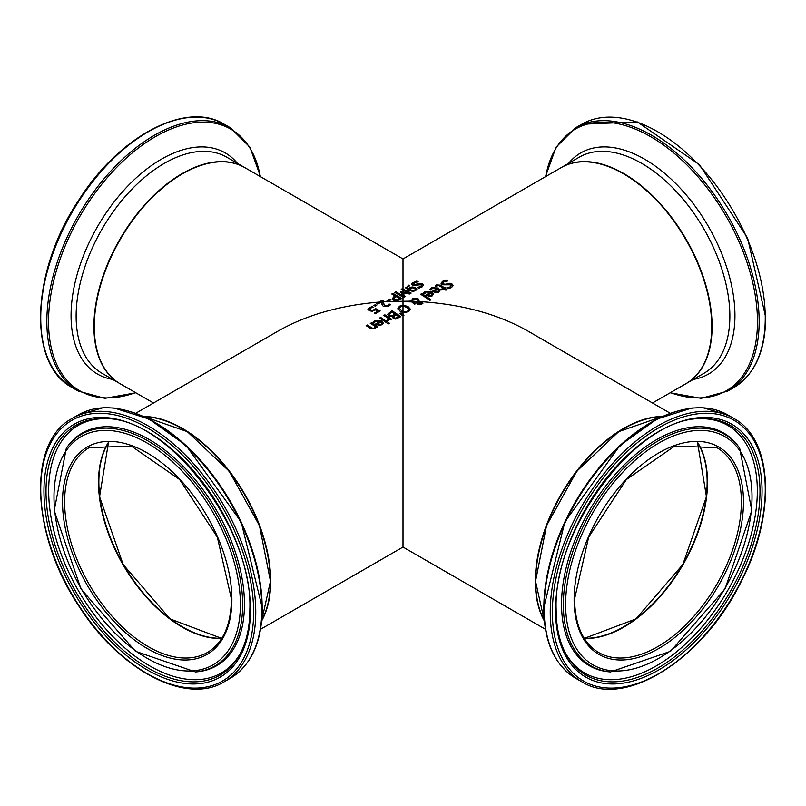<?xml version="1.0" encoding="UTF-8"?>
<svg xmlns="http://www.w3.org/2000/svg" width="806" height="806" viewBox="0 0 806 806"><rect width="100%" height="100%" fill="white"/><g stroke="black" fill="none" stroke-linecap="round" stroke-linejoin="round"><path stroke-width="1.21" d="M380.674 302.371L379.445 302.462A124.245 71.734 -60 0 1 382.125 300.547L383.354 301.263M383.324 302.19L382.014 302.28L382.034 301.515A124.749 72.026 120 0 0 381.49 301.907L377.702 304.084A124.749 72.026 -120 0 0 376.684 303.65L379.445 302.059A124.749 72.026 -60 0 1 382.125 300.134L383.374 300.86L383.364 303.237L384.764 305.776L387.746 305.665L389.157 304.416A124.245 71.734 60 0 1 390.205 304.96M387.152 301.555L386.618 301.253A124.749 72.026 -60 0 1 389.963 299.046L391.031 299.671A124.749 72.026 120 0 0 388.24 301.504L387.696 301.817A124.749 72.026 -120 0 0 387.152 301.555L383.334 301.776L383.364 303.65L383.334 302.19L384.764 306.189L386.316 306.512L388.724 305.202M381.994 304.376L382.014 302.28M377.087 303.822L379.445 302.462M389.157 304.013A124.749 72.026 60 0 1 390.416 304.668L388.683 306.26L383.626 306.502L382.326 305.363L381.963 303.197M381.994 303.963L382.034 301.515M373.007 322.581L374.709 320.929L381.47 321.181L383.193 323.367M380.261 321.372L375.697 321.11L374.226 322.934A124.749 72.026 -120 0 0 373.007 322.168L374.709 320.526L381.47 320.768L383.193 322.994L382.528 324.526L379.283 325.533L376.281 324.415A124.749 72.026 -120 0 0 375.677 324.012L380.261 321.372L375.999 324.234M379.324 324.627L381.087 324.264L381.883 323.135L381.087 324.667L379.324 325.04L377.611 323.952L379.324 325.04M381.883 323.135L381.107 321.937L377.611 323.952M370.569 323.498L371.344 323.045A124.245 71.734 60 0 1 377.651 327.176M366.488 325.856L367.264 325.402A124.245 71.734 60 0 1 371.042 327.82L372.735 328.687L374.266 328.425L375.183 326.48A124.749 72.026 -120 0 0 370.236 323.287L371.344 323.045M371.344 322.642A124.749 72.026 60 0 1 377.964 326.994L376.855 327.639A124.749 72.026 -120 0 0 376.12 327.125L375.032 328.929L370.448 328.395A124.749 72.026 -120 0 0 366.146 325.644L367.264 324.999A124.749 72.026 60 0 1 371.042 327.407L372.735 328.284L374.266 328.022L375.183 326.48M380.482 317.363A124.749 72.026 60 0 1 387.112 321.715L385.993 322.36A124.749 72.026 -120 0 0 379.374 318.007L380.482 317.776A124.245 71.734 60 0 1 386.789 321.896M379.707 318.219L380.482 317.776M374.679 313.393L378.014 311.066A124.749 72.026 -120 0 0 375.667 309.867L372.322 311.257L369.279 310.773L367.939 309.383L368.302 308.486M369.501 309.433L370.488 310.491L372.261 310.804L375.646 309.051A124.245 71.734 60 0 1 379.828 311.166M367.939 309.786L369.239 308.174L372.05 307.046A124.245 71.734 60 0 1 372.704 307.328M367.939 309.383L369.239 307.761L372.05 306.643A124.749 72.026 60 0 1 373.299 307.187L370.236 308.214L369.501 309.182L372.261 310.804M372.261 310.391L375.646 309.051M375.646 308.638A124.749 72.026 60 0 1 380.19 310.955L375.354 313.756A124.749 72.026 -120 0 0 374.316 313.202L378.014 311.066M387.575 314.34L391.948 310.743A124.749 72.026 60 0 1 400.773 316.677L395.756 319.095L393.217 318.461L392.562 316.446A124.749 72.026 -120 0 0 392.522 316.415L388.673 315.912L387.595 314.521L391.948 311.156A124.245 71.734 60 0 1 400.461 316.859M391.938 315.66L395.041 314.159L391.938 316.073L389.842 315.176L391.938 316.073M395.041 314.159A124.749 72.026 -120 0 0 391.776 312.043L389.187 314.441M389.197 313.987L389.842 315.176M389.197 314.39L389.842 315.579M395.645 318.038L398.597 316.627L395.645 318.441L394.275 317.645L395.645 318.441M398.597 316.627A124.749 72.026 -120 0 0 396.018 314.824L393.63 316.567L394.275 318.048M393.63 316.567L394.275 317.645M441.094 283.551L442.595 281.727L446.181 280.478A124.245 71.734 60 0 1 447.098 281.052M447.088 287.994L450.504 287.248L450.937 285.213M450.937 284.81L442.162 284.79L441.094 283.138L442.595 281.314L446.181 280.065A124.749 72.026 60 0 1 447.652 281.002L443.693 281.899L442.615 283.128L443.199 283.964L445.637 284.226L449.879 283.249L452.045 284.014L453.012 285.586L451.602 287.53L448.398 288.629A124.749 72.026 -120 0 0 446.998 287.631L450.504 286.845L450.937 284.81L451.431 285.838M442.645 283.329L443.199 284.377L445.637 284.629L449.879 283.662L452.045 284.427L453.002 285.798M429.749 289.817L431.452 288.165L438.212 288.417L439.935 290.603M437.003 288.608L432.439 288.357L430.968 290.17A124.749 72.026 -120 0 0 429.749 289.404L431.452 287.762L438.212 288.004L439.935 290.231L438.686 292.175L436.036 292.769L433.024 291.651A124.749 72.026 -120 0 0 432.419 291.258L437.003 288.608L432.751 291.47M436.066 291.873L437.829 291.5L438.635 290.382L437.829 291.913L436.066 292.276L434.353 291.188L436.066 292.276M438.635 290.382L437.86 289.173L434.353 291.188M435.361 286.16L436.409 285.334L440.499 285.566A124.245 71.734 60 0 1 444.166 288.004L444.922 287.571A124.245 71.734 60 0 1 445.517 287.994M441.325 289.646L443.048 288.246A124.749 72.026 -120 0 0 439.905 286.14L438.454 285.405L436.358 286.372A124.749 72.026 -120 0 0 435.361 285.747L436.409 284.921L440.499 285.163A124.749 72.026 60 0 1 444.166 287.601L444.922 287.168A124.749 72.026 60 0 1 445.839 287.802L445.093 288.236A124.749 72.026 60 0 1 446.998 289.596L445.879 290.241A124.749 72.026 -120 0 0 443.975 288.88L441.92 290.069A124.749 72.026 -120 0 0 441.003 289.425L443.048 288.246M445.093 288.236L445.093 288.649A124.245 71.734 60 0 1 446.675 289.777M423.372 293.505L425.074 291.853L431.825 292.104L433.547 294.291M430.616 292.296L426.052 292.034L424.581 293.858A124.749 72.026 -120 0 0 423.372 293.092L425.074 291.45L431.825 291.691L433.557 293.918L432.298 295.862L429.648 296.457L426.646 295.339A124.749 72.026 -120 0 0 426.031 294.936L430.616 292.296L426.364 295.157M429.679 295.55L431.452 295.187L432.248 294.059L431.452 295.59L429.679 295.963L427.976 294.875L429.679 295.963M432.248 294.059L431.472 292.86L427.976 294.875M409.579 289.445L413.065 290.553L414.677 290.17L415.332 289.344L414.244 288.205L412.108 287.792L410.677 288.296L409.579 289.848L413.065 290.956L414.677 290.583L415.292 289.545M407.322 287.692L408.733 289.445L409.962 288.095L412.178 287.349L415.392 287.893L416.783 289.515M405.922 288.417L408.622 285.566A124.245 71.734 60 0 1 409.216 285.828M408.733 289.032L409.962 287.682L412.178 286.946L415.392 287.49L416.783 289.112L415.634 290.694L412.884 291.399L408.652 290.291L405.922 288.014L408.622 285.163A124.749 72.026 60 0 1 409.347 285.465A124.749 72.026 60 0 1 409.76 285.646L407.302 287.48L408.733 289.445M405.922 288.014L405.871 287.48M421.689 293.575A124.749 72.026 60 0 1 430.908 299.792L429.789 300.437A124.749 72.026 -120 0 0 420.571 294.22L421.689 293.989A124.245 71.734 60 0 1 430.595 299.973M420.913 294.432L421.689 293.989M403 316.315L403 315.096L403.655 315.418M399.806 313.725L403 315.096M400.31 313.03L403.997 315.176A124.749 72.026 120 0 0 403 315.902L399.504 313.494L400.31 313.443M386.86 320.345L388.462 318.501A124.749 72.026 -120 0 0 383.767 315.468L384.885 314.824A124.749 72.026 60 0 1 391.504 319.176L390.386 319.821A124.749 72.026 -120 0 0 389.399 319.136L387.958 321.181A124.749 72.026 -120 0 0 386.799 320.375L386.86 320.415M386.86 320.748L388.462 318.501M384.885 314.824L384.885 315.237A124.245 71.734 60 0 1 391.182 319.357M384.109 315.68L384.885 315.237M418.032 303.358L421.075 304.164L420.974 302.492L419.946 302.139L418.203 302.109L418.032 303.358M421.669 302.129L408.501 301.605L411.382 301.454L412.612 299.006L417.971 299.056L419.08 300.013L418.919 301.293L421.669 301.716L422.878 303.016L421.78 304.205L417.72 304.255L416.863 303.388L417.226 302.139L412.994 301.948L415.433 303.479A124.749 72.026 120 0 0 414.284 304.094L411.695 301.907L407.393 301.797A124.749 72.026 -60 0 1 408.501 301.192L411.382 301.041L412.612 298.593L417.971 298.643L419.08 300.013L418.919 301.696L421.669 302.129L422.878 303.419M412.994 301.948L415.433 303.892M417.931 300.567L417.034 299.54L413.256 299.379L412.42 301.081L417.931 301.736L417.931 300.97L417.931 301.736L412.42 301.484L412.37 300.85M418.203 302.109L418.767 303.61L421.075 303.751L420.974 302.492M411.322 300.467L411.382 301.454M388.28 322.45A124.749 72.026 60 0 1 389.439 323.287L388.17 324.022A124.749 72.026 -120 0 0 387.011 323.186L388.28 322.863A124.245 71.734 60 0 1 389.127 323.468M387.333 323.408L388.28 322.863M403 314.693L403 312.738L400.209 311.358L397.872 308.547L399.514 306.159L403.564 305.232L408.007 306.552L410.355 309.161L408.713 311.66L403 312.738L403 311.942L404.824 312.275L407.685 311.489L408.733 309.695M408.733 309.292L406.788 307.298L403 306.22L400.522 306.794L399.464 308.224L401.428 310.653L404.824 311.862L407.685 311.086L408.743 309.786M403 311.529L403 305.645L408.007 306.955L410.365 309.353M397.872 308.95L399.514 306.562L403 305.645M399.484 308.436L403 311.942M416.662 281.093A124.749 72.026 60 0 1 416.813 281.163A124.749 72.026 60 0 1 418.143 281.737L414.183 282.856L413.69 284.649L420.359 283.45L422.525 283.903L423.503 285.163L422.082 286.946L418.888 288.155A124.749 72.026 -120 0 0 417.488 287.42L420.994 286.442L421.427 284.679L412.652 285.435L411.584 284.145L413.085 282.473L416.662 281.506A124.245 71.734 60 0 1 417.468 281.848M411.584 284.558L413.085 282.886L416.662 281.506M413.146 284.196L413.69 285.052L416.128 285.052L420.359 283.853L422.525 284.317L423.482 285.374M413.105 284.407L413.69 285.052M417.579 287.772L420.994 286.855L421.427 285.082M421.427 284.679L421.911 285.546M396.723 300.225L398.627 299.489A124.245 71.734 -60 0 1 399.605 298.925L396.089 296.487A124.749 72.026 120 0 0 395.283 296.951L393.933 298.371L394.739 299.832L396.723 300.225L398.627 299.076A124.749 72.026 -60 0 1 399.605 298.522M396.723 299.822L393.933 298.774M392.149 294.22A124.245 71.734 -60 0 1 392.965 293.757L401.428 298.643M392.371 299.006L394.094 296.89A124.245 71.734 -60 0 1 395.081 296.316L391.797 294.009A124.749 72.026 -60 0 1 392.965 293.354L392.965 293.757M392.965 293.354L401.791 298.452A124.749 72.026 120 0 0 399.575 299.711L396.713 300.769L393.56 300.205L392.371 298.593L394.094 296.487A124.749 72.026 -60 0 1 395.081 295.913M386.94 301.434A124.245 71.734 -60 0 1 389.963 299.459L390.698 299.882M403 305.242L403 297.142L394.759 292.387A124.749 72.026 -60 0 1 395.927 291.772L403 295.852L400.663 292.024A124.749 72.026 -60 0 1 401.378 291.681L408.833 293.072A124.749 72.026 -120 0 0 403 290.241L401.227 289.223A124.749 72.026 -60 0 1 402.325 288.739L403 289.132A124.749 72.026 60 0 1 411.141 293.082L409.539 294.009L402.426 292.739L405.206 296.507L403.584 297.454A124.749 72.026 -120 0 0 403 297.142L403 296.255A124.245 71.734 60 0 1 403.534 296.537L403 293.938L405.005 296.628M395.121 292.598A124.245 71.734 -60 0 1 395.927 292.175L403 296.255M403 293.535L403 292.497L408.833 293.072M400.874 292.326A124.245 71.734 -60 0 1 401.378 292.084L403 292.497M402.426 292.739L403 293.938M401.63 289.455A124.245 71.734 -60 0 1 402.325 289.153L403 289.545A124.245 71.734 60 0 1 410.778 293.293M403 292.094L403 289.545M403 295.852A124.749 72.026 60 0 1 403.534 296.124M375.022 304.608A124.749 72.026 60 0 1 376.704 305.343L375.294 306.159A124.749 72.026 -120 0 0 373.601 305.424L375.022 305.021A124.245 71.734 60 0 1 376.301 305.575M374.014 305.595L375.022 305.021M544.302 620.862A124.749 72.026 -60 0 1 611.563 436.308A124.749 72.026 -60 0 1 662.32 416.44M545.44 629.285L403 547.042L403 315.902M421.669 301.716C462.785 304.507 498.148 314.259 527.749 330.974L670.189 413.216M388.24 301.504L408.501 301.192M652.497 403L685.896 383.716A124.749 72.026 60 0 0 711.738 326.611A124.749 72.026 60 0 0 612.429 168.222A124.749 72.026 60 0 0 561.147 167.648L403 258.958L403 289.132M153.503 403L120.104 383.716A124.749 72.026 -60 0 1 98.906 291.339A124.749 72.026 -60 0 1 170.691 181.541A124.749 72.026 -60 0 1 244.853 167.648L403 258.958M379.445 302.059C340.253 305.333 306.522 314.975 278.251 330.974L135.811 413.216M382.014 301.867L381.49 301.907M143.68 416.44A124.749 72.026 60 0 1 170.691 422.576A124.749 72.026 60 0 1 270.685 581.247A124.749 72.026 60 0 1 261.698 620.862M623.703 627.189A118.764 68.57 120 0 0 707.497 482.038M623.703 428.772A124.245 71.734 120 0 0 535.668 581.045M98.503 482.038A118.764 68.57 -120 0 0 182.297 627.189M270.332 581.045A124.245 71.734 -120 0 0 182.297 428.772M697.311 442.282A118.26 68.278 -60 0 1 682.652 564.462A118.26 68.278 -60 0 1 584.179 638.241M221.821 638.241A118.26 68.278 60 0 1 182.478 626.877A118.26 68.278 60 0 1 108.689 442.282M244.671 167.547A124.749 72.026 120 0 0 244.5 167.446A124.749 72.026 120 0 0 119.751 239.463A124.749 72.026 120 0 0 119.751 383.515A124.749 72.026 120 0 0 119.923 383.616L101.969 373.249A124.749 72.026 -60 0 1 101.969 229.196A124.749 72.026 -60 0 1 226.718 157.18L244.671 167.547M224.27 124.245C186.297 100.549 119.681 135.68 79.099 199.626C31.041 270.756 27.031 364.191 72.228 387.595A152.042 87.783 -60 0 1 72.228 212.028A152.042 87.783 -60 0 1 224.27 124.245L230.375 127.771A152.042 87.783 120 0 0 78.333 215.555A152.042 87.783 120 0 0 78.333 391.122L104.881 398.345L135.811 392.784M135.569 392.643A151.054 87.209 -60 0 1 48.743 313.917A151.054 87.209 -60 0 1 148.717 140.748A151.054 87.209 -60 0 1 260.318 176.574M237.387 163.336A127.701 73.729 120 0 0 97.506 226.627A127.701 73.729 120 0 0 112.639 379.404M584.3 638.433A118.26 68.278 120 0 0 683.004 564.663A118.26 68.278 120 0 0 697.543 442.293M716.877 447.662A118.26 68.278 -60 0 1 716.887 584.219A118.26 68.278 -60 0 1 598.616 652.497C582.98 643.027 574.97 625.184 574.567 598.969L588.692 537.048L626.343 479.57L674.662 446.081L716.877 447.662M544.252 620.328A124.749 72.026 -60 0 1 535.668 581.448A124.749 72.026 -60 0 1 661.837 416.662M574.124 599.583A119.762 69.145 120 0 0 701.149 610.928A119.762 69.145 120 0 0 701.149 441.567A119.762 69.145 120 0 0 574.124 599.583M565.611 604.5A131.801 76.096 -60 0 1 705.411 430.585A131.801 76.096 -60 0 1 705.411 616.983A131.801 76.096 -60 0 1 565.611 604.5M552.362 612.147A150.551 86.917 -60 0 1 712.041 413.508A150.551 86.917 -60 0 1 712.041 626.413A150.551 86.917 -60 0 1 552.362 612.147M550.236 612.147A152.042 87.783 120 0 0 581.731 681.755C624.6 709.189 703.507 658.996 741.077 581.821C776.168 514.691 773.286 439.441 733.772 418.405A152.042 87.783 120 0 0 616.61 459.138A152.042 87.783 120 0 0 550.236 612.147M544.141 608.621A152.042 87.783 -60 0 1 610.505 455.612A152.042 87.783 -60 0 1 727.667 414.878L702.792 407.725L691.8 408.027L656.9 419.07L619.935 445.476L564.845 521.935L543.697 608.016C544.08 641.949 554.719 665.353 575.625 678.229A152.042 87.783 -60 0 1 544.141 608.621M555.566 610.303A146.017 84.298 120 0 0 710.429 624.136A146.017 84.298 120 0 0 710.429 417.639A146.017 84.298 120 0 0 555.566 610.303M679.468 410.576A151.054 87.209 120 0 0 543.838 607.653M563.354 604.722A133.675 77.174 120 0 0 610.495 671.952L670.572 651.288L725.017 588.924L751.807 510.581L739.666 448.217A133.675 77.174 120 0 0 633.345 458.916A133.675 77.174 120 0 0 563.354 604.722M739.666 448.217L738.749 446.927A134.36 77.578 120 0 0 631.884 457.677A134.36 77.578 120 0 0 561.54 604.238A134.36 77.578 120 0 0 608.923 671.811L610.495 671.952M700.837 418.636A144.224 83.27 -60 0 1 730.125 591.866A144.224 83.27 -60 0 1 565.459 653.112C559.304 641.223 556.2 626.675 556.15 609.487C552.896 528.625 637.899 417.206 700.837 418.636M564.966 652.145A142.984 82.555 120 0 0 727.717 590.476A142.984 82.555 120 0 0 699.749 418.697M108.457 442.293A118.26 68.278 -120 0 0 122.996 564.663A118.26 68.278 -120 0 0 221.7 638.433M207.384 652.497A118.26 68.278 60 0 1 89.113 584.219A118.26 68.278 60 0 1 89.123 447.662L131.338 446.081L179.657 479.57L217.308 537.048L231.433 598.969C231.03 625.184 223.02 643.027 207.384 652.497M144.153 416.662A124.749 72.026 60 0 1 270.332 581.448A124.749 72.026 60 0 1 261.749 620.328M231.876 599.583A119.762 69.145 -120 0 0 104.851 441.567A119.762 69.145 -120 0 0 104.851 610.928A119.762 69.145 -120 0 0 231.876 599.583M240.389 604.5A131.801 76.096 60 0 1 100.589 616.983A131.801 76.096 60 0 1 100.589 430.585A131.801 76.096 60 0 1 240.389 604.5M253.638 612.147A150.551 86.917 60 0 1 93.959 626.413A150.551 86.917 60 0 1 93.959 413.508A150.551 86.917 60 0 1 253.638 612.147M255.764 612.147A152.042 87.783 -120 0 0 189.39 459.138A152.042 87.783 -120 0 0 72.228 418.405C27.031 441.809 31.041 535.244 79.099 606.374C119.681 670.32 186.297 705.452 224.27 681.755A152.042 87.783 -120 0 0 255.764 612.147M261.859 608.621A152.042 87.783 60 0 1 230.375 678.229C251.281 665.353 261.92 641.949 262.303 608.016L241.155 521.935L186.065 445.476L149.1 419.07L114.2 408.027L103.208 407.725L78.333 414.878A152.042 87.783 60 0 1 195.495 455.612A152.042 87.783 60 0 1 261.859 608.621M250.434 610.303A146.017 84.298 -120 0 0 95.571 417.639A146.017 84.298 -120 0 0 95.571 624.136A146.017 84.298 -120 0 0 250.434 610.303M262.162 607.653A151.054 87.209 -120 0 0 126.532 410.576M242.646 604.722A133.675 77.174 -120 0 0 172.655 458.916A133.675 77.174 -120 0 0 66.334 448.217L54.193 510.571L80.973 588.914L135.428 651.278L195.505 671.952A133.675 77.174 -120 0 0 242.646 604.722M195.505 671.952L197.077 671.811A134.36 77.578 -120 0 0 244.46 604.238A134.36 77.578 -120 0 0 174.116 457.677A134.36 77.578 -120 0 0 67.251 446.927L66.334 448.217M240.541 653.112A144.224 83.27 60 0 1 75.875 591.866A144.224 83.27 60 0 1 105.163 418.636C168.101 417.206 253.104 528.625 249.85 609.487C249.8 626.675 246.696 641.223 240.541 653.112M106.251 418.697A142.984 82.555 -120 0 0 78.283 590.476A142.984 82.555 -120 0 0 241.034 652.145M712.091 326.4A124.749 72.026 -120 0 0 657.636 200.865A124.749 72.026 -120 0 0 561.5 167.446A124.749 72.026 -120 0 0 561.329 167.547L579.282 157.18A124.749 72.026 60 0 1 675.418 190.599A124.749 72.026 60 0 1 729.863 316.143A124.749 72.026 60 0 1 704.031 373.249L686.249 383.515A124.749 72.026 -120 0 0 712.091 326.4M733.772 387.595C754.678 374.719 765.317 351.315 765.7 317.383L747.605 238.062L699.447 164.706L637.314 121.908L581.731 124.245A152.042 87.783 60 0 1 698.893 164.978A152.042 87.783 60 0 1 765.257 317.987A152.042 87.783 60 0 1 733.772 387.595L727.667 391.122A152.042 87.783 -120 0 0 759.161 321.513A152.042 87.783 -120 0 0 692.787 168.504A152.042 87.783 -120 0 0 575.625 127.771L556.09 147.145L545.44 176.716M545.682 176.574A151.054 87.209 60 0 1 660.588 142.954A151.054 87.209 60 0 1 757.469 321.685A151.054 87.209 60 0 1 670.431 392.643M693.362 379.404A127.701 73.729 -120 0 0 734.941 315.62A127.701 73.729 -120 0 0 670.028 178.076A127.701 73.729 -120 0 0 568.613 163.336M260.56 629.285L403 547.042M72.228 387.595L78.333 391.122M230.375 127.771L249.91 147.145L260.56 176.716M584.269 638.392L635.884 618.937L682.823 564.553L706.449 496.718L697.492 442.282M661.948 416.611L618.686 431.653L576.743 471.298L546.518 525.673L535.527 581.247L544.272 620.449M733.772 418.405L727.667 414.878M581.731 681.755L575.625 678.229M108.508 442.282L99.551 496.718L123.177 564.563L170.116 618.937L221.731 638.392M261.728 620.449L270.473 581.247L259.482 525.673L229.257 471.298L187.314 431.653L144.052 416.611M224.27 681.755L230.375 678.229M72.228 418.405L78.333 414.878M581.731 124.245L575.625 127.771M670.189 392.784L701.119 398.345L727.667 391.122"/></g></svg>
